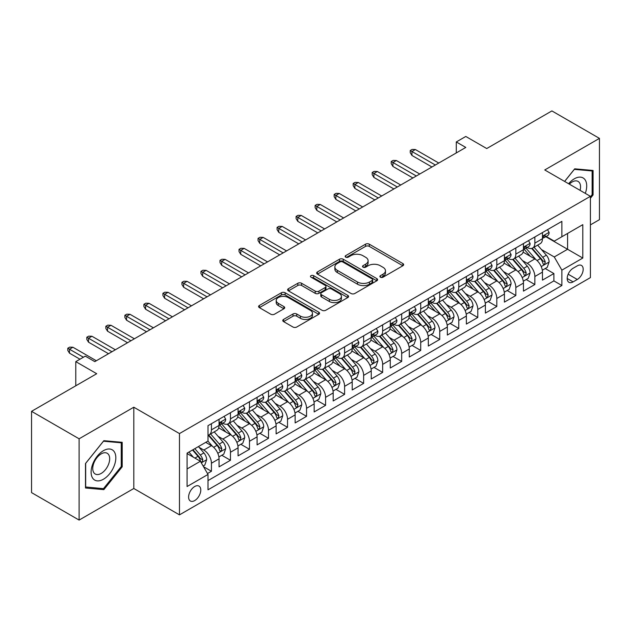 <?xml version="1.0" encoding="UTF-8"?>
<svg xmlns="http://www.w3.org/2000/svg" width="631" height="631" viewBox="0 0 631 631"><rect width="100%" height="100%" fill="white"/><g stroke="black" fill="none" stroke-linecap="round" stroke-linejoin="round"><path stroke-width="0.95" d="M380.43 277.198A1.846 1.065 0 0 0 383.041 277.198L402.886 265.738A2.642 1.522 0 0 0 403.659 264.665A2.642 1.522 0 0 0 402.886 263.584L369.269 244.181A2.642 1.522 0 0 0 365.538 244.181L345.693 255.634A1.846 1.065 0 0 0 345.157 256.391A1.846 1.065 0 0 0 345.693 257.14A1.846 1.065 0 0 0 348.312 257.14L350.875 255.658A8.448 4.882 0 0 1 362.825 255.658L365.633 257.274A8.448 4.882 0 0 1 368.102 260.729A8.448 4.882 0 0 1 365.633 264.176L363.062 265.659A1.846 1.065 0 0 0 362.517 266.416A1.846 1.065 0 0 0 363.062 267.173A1.846 1.065 0 0 0 365.68 267.173L368.244 265.69A8.448 4.882 0 0 1 380.193 265.69L382.993 267.307A8.448 4.882 0 0 1 385.47 270.754A8.448 4.882 0 0 1 382.993 274.209L380.43 275.684A1.846 1.065 0 0 0 379.886 276.441A1.846 1.065 0 0 0 380.43 277.198L380.43 275.684M194.687 500.58A8.613 4.969 120 0 0 200.319 492.992A8.613 4.969 120 0 0 198.994 486.099A8.613 4.969 120 0 0 194.687 486.525A8.613 4.969 120 0 0 189.063 494.112A8.613 4.969 120 0 0 190.388 501.006A8.613 4.969 120 0 0 194.687 500.58M283.556 319.436A2.642 1.522 0 0 0 282.783 320.509A2.642 1.522 0 0 0 283.556 321.589L292.989 327.032A2.642 1.522 0 0 0 296.72 327.032L318.758 314.309A2.642 1.522 0 0 0 319.531 313.236A2.642 1.522 0 0 0 318.758 312.156L285.141 292.752A2.642 1.522 0 0 0 281.41 292.752L259.373 305.475A2.642 1.522 0 0 0 258.6 306.548A2.642 1.522 0 0 0 259.373 307.628L270.762 314.206A2.642 1.522 0 0 0 274.501 314.206L283.926 308.756A2.642 1.522 0 0 0 284.699 307.683A2.642 1.522 0 0 0 283.926 306.603L278.279 303.345A7.067 4.078 0 0 1 276.212 300.459A7.067 4.078 0 0 1 280.574 296.688A7.067 4.078 0 0 1 288.272 297.572L310.397 310.349A7.067 4.078 0 0 1 312.471 313.236A7.067 4.078 0 0 1 308.109 317.007A7.067 4.078 0 0 1 300.411 316.115L296.72 313.986A2.642 1.522 0 0 0 292.989 313.986L283.556 319.436L283.556 321.589M590.411 224.881L599.45 219.667L599.45 138.378L551.888 110.922L486.73 148.545L465.796 136.462L456.284 141.951L465.796 147.441L94.808 361.634L85.295 356.144L75.783 361.634L75.783 385.801M79.112 438.797L79.112 520.078L133.811 488.497L133.811 407.216L79.112 438.797L31.55 411.333L96.709 373.718L75.783 361.634M133.811 407.216L179.472 433.576L590.411 196.32L590.411 277.608L179.472 514.864L179.472 433.576M599.45 138.378L544.75 169.96L590.411 196.32M351.065 293.502A2.642 1.522 0 0 0 354.796 293.502L376.833 280.779A2.642 1.522 0 0 0 377.606 279.707A2.642 1.522 0 0 0 376.833 278.626L343.217 259.215A2.642 1.522 0 0 0 339.486 259.215L317.448 271.937A2.642 1.522 0 0 0 316.675 273.018A2.642 1.522 0 0 0 317.448 274.099L351.065 293.502M311.746 277.593A1.846 1.065 0 0 1 313.623 277.861L313.623 275.66L347.799 295.395A2.642 1.522 0 0 1 348.572 296.467A2.642 1.522 0 0 1 347.799 297.548L325.762 310.271A2.642 1.522 0 0 1 322.023 310.271L288.414 290.859L288.414 288.706A2.642 1.522 0 0 0 287.633 289.787A2.642 1.522 0 0 0 288.414 290.859M288.414 288.706L297.84 283.264A2.642 1.522 0 0 1 301.579 283.264L315.208 291.136A2.642 1.522 0 0 0 318.947 291.136L325.202 287.523A2.642 1.522 0 0 0 325.975 286.442A2.642 1.522 0 0 0 325.202 285.362L311.004 277.167A1.846 1.065 0 0 1 310.468 276.417A1.846 1.065 0 0 1 311.604 275.431A1.846 1.065 0 0 1 313.623 275.66M79.112 520.078L31.55 492.622L31.55 411.333M207.489 473.534L211.432 471.254L203.537 466.695M199.049 447.3L203.821 450.053A10.759 6.215 60 0 1 211.432 463.233L219.044 458.84L219.044 466.861L230.457 460.267L221.804 455.274M218.074 436.313L222.846 439.073A10.759 6.215 60 0 1 230.457 452.253L238.068 447.86L238.068 455.874L249.482 449.288L240.829 444.287M237.098 425.326L241.87 428.086A10.759 6.215 60 0 1 249.482 441.266L257.093 436.873L257.093 444.894L268.506 438.3L259.854 433.308M256.123 414.346L260.895 417.099A10.759 6.215 60 0 1 268.506 430.287L276.118 425.893L276.118 433.907L287.531 427.321L278.878 422.32M275.148 403.359L279.919 406.119A10.759 6.215 60 0 1 287.531 419.299L295.142 414.906L295.142 422.928L306.556 416.334L297.903 411.333M294.172 392.379L298.952 395.132A10.759 6.215 60 0 1 306.556 408.312L314.167 403.919L314.167 411.94L325.58 405.347L316.928 400.354M313.197 381.392L317.977 384.153A10.759 6.215 60 0 1 325.58 397.333L333.192 392.939L333.192 400.953L344.605 394.367L335.952 389.366M332.221 370.405L337.001 373.166A10.759 6.215 60 0 1 344.605 386.346L352.216 381.952L352.216 389.974L363.637 383.38L354.977 378.387M351.246 359.425L356.026 362.186A10.759 6.215 60 0 1 363.637 375.366L371.241 370.973L371.241 378.986L382.662 372.4L374.002 367.4M370.271 348.438L375.051 351.199A10.759 6.215 60 0 1 382.662 364.379L390.266 359.985L390.266 368.007L401.687 361.413L393.026 356.412M389.295 337.459L394.075 340.212A10.759 6.215 60 0 1 401.687 353.392L409.29 348.998L409.29 357.02L420.711 350.426L412.051 345.433M408.32 326.472L413.1 329.232A10.759 6.215 60 0 1 420.711 342.412L428.323 338.019L428.323 346.033L439.736 339.446L431.076 334.446M427.345 315.492L432.125 318.245A10.759 6.215 60 0 1 439.736 331.425L447.347 327.032L447.347 335.053L458.761 328.459L450.1 323.466M446.369 304.505L451.149 307.265A10.759 6.215 60 0 1 458.761 320.445L466.372 316.052L466.372 324.066L477.785 317.48L469.125 312.479M465.394 293.518L470.174 296.278A10.759 6.215 60 0 1 477.785 309.458L485.397 305.065L485.397 313.086L496.81 306.492L488.149 301.492M484.427 282.538L489.199 285.291A10.759 6.215 60 0 1 496.81 298.479L504.421 294.078L504.421 302.099L515.835 295.513L507.174 290.512M503.451 271.551L508.223 274.311A10.759 6.215 60 0 1 515.835 287.491L523.446 283.098L523.446 291.112L534.859 284.526L534.859 276.504A10.759 6.215 -120 0 0 527.248 263.324L522.476 260.571M526.207 279.525L534.859 284.526M219.044 458.84A10.759 6.215 -120 0 0 211.432 445.66L205.722 442.363M238.068 447.86A10.759 6.215 -120 0 0 230.457 434.68L218.689 427.881M257.093 436.873A10.759 6.215 -120 0 0 249.482 423.693L237.713 416.902M276.118 425.893A10.759 6.215 -120 0 0 268.506 412.706L256.746 405.914M295.142 414.906A10.759 6.215 -120 0 0 287.531 401.726L275.771 394.935M314.167 403.919A10.759 6.215 -120 0 0 306.556 390.739L294.795 383.948M333.192 392.939A10.759 6.215 -120 0 0 325.58 379.759L313.82 372.96M352.216 381.952A10.759 6.215 -120 0 0 344.605 368.772L332.845 361.981M371.241 370.973A10.759 6.215 -120 0 0 363.637 357.785L351.869 350.994M390.266 359.985A10.759 6.215 -120 0 0 382.662 346.805L370.894 340.014M409.29 348.998A10.759 6.215 -120 0 0 401.687 335.818L389.919 329.027M428.323 338.019A10.759 6.215 -120 0 0 420.711 324.839L408.943 318.04M447.347 327.032A10.759 6.215 -120 0 0 439.736 313.852L427.968 307.06M466.372 316.052A10.759 6.215 -120 0 0 458.761 302.872L446.993 296.073M485.397 305.065A10.759 6.215 -120 0 0 477.785 291.885L466.017 285.094M504.421 294.078A10.759 6.215 -120 0 0 496.81 280.898L485.042 274.106M523.446 283.098A10.759 6.215 -120 0 0 515.835 269.918L504.066 263.127M577.286 265.856L573.098 268.27A8.337 4.819 120 0 0 567.648 275.621A8.337 4.819 120 0 0 568.933 282.302A8.337 4.819 120 0 0 573.098 281.891L577.286 279.47A8.337 4.819 120 0 0 582.736 272.127A8.337 4.819 120 0 0 581.459 265.438A8.337 4.819 120 0 0 577.286 265.856M187.084 468.951L200.398 461.261L208.009 474.441L208.009 489.814L561.874 285.512L561.874 270.139L554.263 256.959L541.501 249.584M208.009 474.441L187.084 486.525L187.084 453.129L208.009 441.045L208.009 425.673L561.874 221.363L561.874 236.743L582.799 224.66L582.799 258.055L561.874 270.139M222.751 423.196L222.846 423.251A10.759 6.215 60 0 0 228.225 423.787L235.836 419.394A10.759 6.215 -120 0 0 238.068 414.464L238.068 408.312M241.776 412.209L241.87 412.272A10.759 6.215 60 0 0 247.257 412.8L254.861 408.407A10.759 6.215 -120 0 0 257.093 403.485L257.093 397.333M260.8 401.229L260.895 401.284A10.759 6.215 60 0 0 266.282 401.821L273.886 397.427A10.759 6.215 -120 0 0 276.118 392.498L276.118 386.346M279.825 390.242L279.919 390.305A10.759 6.215 60 0 0 285.307 390.834L292.918 386.44A10.759 6.215 -120 0 0 295.142 381.51L295.142 375.366M298.849 379.263L298.952 379.318A10.759 6.215 60 0 0 304.331 379.854L311.943 375.453A10.759 6.215 -120 0 0 314.167 370.531L314.167 364.379M317.874 368.275L317.977 368.33A10.759 6.215 60 0 0 323.356 368.867L330.967 364.473A10.759 6.215 -120 0 0 333.192 359.544L333.192 353.392M336.899 357.288L337.001 357.351A10.759 6.215 60 0 0 342.381 357.88L349.992 353.486A10.759 6.215 -120 0 0 352.216 348.564L352.216 342.412M355.923 346.309L356.026 346.364A10.759 6.215 60 0 0 361.405 346.9L369.017 342.507A10.759 6.215 -120 0 0 371.241 337.577L371.241 331.425M374.948 335.321L375.051 335.384A10.759 6.215 60 0 0 380.43 335.913L388.041 331.52A10.759 6.215 -120 0 0 390.266 326.59L390.266 320.445M393.973 324.342L394.075 324.397A10.759 6.215 60 0 0 399.455 324.933L407.066 320.54A10.759 6.215 -120 0 0 409.29 315.61L409.29 309.458M412.997 313.355L413.1 313.41A10.759 6.215 60 0 0 418.479 313.946L426.091 309.553A10.759 6.215 -120 0 0 428.323 304.623L428.323 298.471M432.022 302.375L432.125 302.43A10.759 6.215 60 0 0 437.504 302.959L445.115 298.566A10.759 6.215 -120 0 0 447.347 293.644L447.347 287.491M451.047 291.388L451.149 291.443A10.759 6.215 60 0 0 456.528 291.979L464.14 287.586A10.759 6.215 -120 0 0 466.372 282.656L466.372 276.504M470.071 280.401L470.174 280.464A10.759 6.215 60 0 0 475.553 280.992L483.165 276.599A10.759 6.215 -120 0 0 485.397 271.677L485.397 265.525M489.096 269.421L489.199 269.476A10.759 6.215 60 0 0 494.578 270.013L502.189 265.619A10.759 6.215 -120 0 0 504.421 260.69L504.421 254.538M508.129 258.434L508.223 258.489A10.759 6.215 60 0 0 513.602 259.025L521.214 254.632A10.759 6.215 -120 0 0 523.446 249.702L523.446 243.55M208.009 480.593L553.884 280.898L553.884 273.538L542.471 280.132L542.471 272.111A10.759 6.215 -120 0 0 534.859 258.931L523.091 252.14M527.153 247.455L527.248 247.51A10.759 6.215 -120 0 0 532.627 248.038A10.759 6.215 -120 0 0 534.859 243.116L534.859 236.964M532.627 248.038L540.239 243.645A10.759 6.215 -120 0 0 542.471 238.723L542.471 232.571M211.432 423.693L211.432 429.845A10.759 6.215 60 0 1 209.2 434.767A10.759 6.215 60 0 1 208.009 435.209M209.2 434.767L216.812 430.374A10.759 6.215 -120 0 0 219.044 425.452L219.044 419.299M230.457 412.706L230.457 418.858A10.759 6.215 60 0 1 228.225 423.787M249.482 401.726L249.482 407.878A10.759 6.215 60 0 1 247.257 412.8M268.506 390.739L268.506 396.891A10.759 6.215 60 0 1 266.282 401.821M287.531 379.759L287.531 385.904A10.759 6.215 60 0 1 285.307 390.834M306.556 368.772L306.556 374.924A10.759 6.215 60 0 1 304.331 379.854M325.58 357.785L325.58 363.937A10.759 6.215 60 0 1 323.356 368.867M344.605 346.805L344.605 352.958A10.759 6.215 60 0 1 342.381 357.88M363.637 335.818L363.637 341.97A10.759 6.215 60 0 1 361.405 346.9M382.662 324.839L382.662 330.991A10.759 6.215 60 0 1 380.43 335.913M401.687 313.852L401.687 320.004A10.759 6.215 60 0 1 399.455 324.933M420.711 302.864L420.711 309.016A10.759 6.215 60 0 1 418.479 313.946M439.736 291.885L439.736 298.037A10.759 6.215 60 0 1 437.504 302.959M458.761 280.898L458.761 287.05A10.759 6.215 60 0 1 456.528 291.979M477.785 269.918L477.785 276.07A10.759 6.215 60 0 1 475.553 280.992M496.81 258.931L496.81 265.083A10.759 6.215 60 0 1 494.578 270.013M515.835 247.951L515.835 254.096A10.759 6.215 60 0 1 513.602 259.025M515.835 287.491L515.835 295.513M496.81 298.479L496.81 306.492M477.785 309.458L477.785 317.48M458.761 320.445L458.761 328.459M439.736 331.425L439.736 339.446M420.711 342.412L420.711 350.426M401.687 353.392L401.687 361.413M382.662 364.379L382.662 372.4M363.637 375.366L363.637 383.38M344.605 386.346L344.605 394.367M325.58 397.333L325.58 405.347M306.556 408.312L306.556 416.334M287.531 419.299L287.531 427.321M268.506 430.287L268.506 438.3M249.482 441.266L249.482 449.288M230.457 452.253L230.457 460.267M211.432 463.233L211.432 471.254M200.398 461.261L187.084 453.571M554.263 256.959L567.584 249.269L567.584 233.446L582.799 224.66M545.791 236.688L582.799 258.055M546.178 236.467L554.263 241.137L561.874 236.743M133.811 488.497L179.472 514.864M456.284 141.951L456.284 152.939M545.231 268.546L553.884 273.538M553.884 280.898L561.874 285.512M590.411 198.252L593.077 194.94L593.077 170.465L574.715 168.824L564.595 181.412M85.485 488L103.847 489.64L122.201 466.798L122.201 442.315L103.847 440.683L85.485 463.517L85.485 488M592.123 194.395L593.077 194.94M121.255 466.246L122.201 466.798M101.906 488.52L103.847 489.64M381.171 277.459L382.993 276.402A8.448 4.882 0 0 0 385.47 272.955L385.47 270.754M368.102 260.729L368.102 262.922A8.448 4.882 0 0 1 365.633 266.377L363.803 267.434M402.846 265.761L369.269 246.374A2.642 1.522 0 0 0 365.538 246.374L346.435 257.401M376.802 280.803L343.217 261.415A2.642 1.522 0 0 0 339.486 261.415L317.488 274.114M372.164 280.456A1.846 1.065 0 0 0 372.708 279.707A1.846 1.065 0 0 0 372.164 278.949L342.657 261.912A1.846 1.065 0 0 0 340.046 261.912L337.34 263.474A8.448 4.882 0 0 0 334.864 266.929A8.448 4.882 0 0 0 337.34 270.376L357.509 282.025A8.448 4.882 0 0 0 369.458 282.025L372.164 280.456L372.164 282.656A1.846 1.065 0 0 0 372.708 281.899L372.708 279.707M334.864 266.929L334.864 269.121A8.448 4.882 0 0 0 337.34 272.576L337.34 270.376M372.164 282.656L369.458 284.218A8.448 4.882 0 0 1 357.509 284.218L337.34 272.576M288.446 290.883L297.84 285.457L297.84 283.264M325.975 286.442L325.975 288.635A2.642 1.522 0 0 1 325.202 289.716L318.947 293.328A2.642 1.522 0 0 1 315.208 293.328L301.579 285.457A2.642 1.522 0 0 0 297.84 285.457M313.623 277.861L347.76 297.564M329.358 299.299A7.067 4.078 0 0 0 337.057 300.182A7.067 4.078 0 0 0 341.418 296.412A7.067 4.078 0 0 0 339.344 293.533L331.551 289.03A2.642 1.522 0 0 0 327.812 289.03L321.558 292.642A2.642 1.522 0 0 0 320.785 293.723A2.642 1.522 0 0 0 321.558 294.795L329.358 299.299L329.358 301.5A7.067 4.078 0 0 0 337.057 302.383A7.067 4.078 0 0 0 341.418 298.613L341.418 296.412M320.785 293.723L320.785 295.915A2.642 1.522 0 0 0 321.558 296.996L321.558 294.795M329.358 301.5L321.558 296.996M312.471 313.236L312.471 315.429A7.067 4.078 0 0 1 308.109 319.199A7.067 4.078 0 0 1 300.411 318.316L296.72 316.186A2.642 1.522 0 0 0 292.989 316.186L283.587 321.613M276.212 300.459L276.212 302.651A7.067 4.078 0 0 0 278.279 305.538L278.279 303.345M283.895 308.78L278.279 305.538M318.718 314.333L285.141 294.945A2.642 1.522 0 0 0 281.41 294.945L259.404 307.652M542.313 270.226L547.227 267.386L549.128 261.897A7.13 4.117 -120 0 0 546.351 255.2L537.659 245.136M535.916 259.625L525.986 248.125M530.261 256.281L524.495 249.6A17.084 9.867 -120 0 0 523.967 249.008M531.665 248.425L540.452 258.607A7.13 4.117 60 0 1 542.999 263.521L543.512 264.365L544.474 264.231L545.279 262.204A7.13 4.117 -120 0 0 542.739 257.29L534.047 247.226M532.178 248.259L541.627 259.199A3.636 2.098 60 0 1 542.542 260.619L545.279 262.204M547.511 229.66L549.128 232.46A7.13 4.117 60 0 1 547.653 235.615L544.04 237.698A7.13 4.117 -120 0 0 545.279 236.057L545.129 235.426M542.707 238.037L542.739 238.037A7.13 4.117 -120 0 0 544.04 237.698M544.356 235.529L545.279 236.057C544.829 234.984 544.072 235.426 542.999 237.374A7.13 4.117 60 0 1 542.471 238.392M435.358 165.014L411.956 151.511L411.956 155.463L410.245 152.718L410.245 150.517L411.956 151.511L415.379 149.531L438.782 163.043M411.956 155.463L431.935 166.994M410.245 150.517L412.146 149.421L415.379 149.531M585.3 193.37A17.487 10.096 120 0 0 574.336 178.802A17.487 10.096 120 0 0 568.61 183.731M580.086 190.357A11.973 6.909 120 0 0 578.075 181.412A11.973 6.909 120 0 0 572.088 182.004A11.973 6.909 120 0 0 569.32 184.142M564.635 181.436L574.336 169.368L592.123 170.954L592.123 194.671L590.411 196.801M590.947 170.275L592.123 170.954M114.172 465.891A17.487 10.096 120 0 0 109.652 449.004A17.487 10.096 120 0 0 92.757 463.982A17.487 10.096 120 0 0 97.284 480.877A17.487 10.096 120 0 0 114.172 465.891M108.548 464.29A11.973 6.909 120 0 0 107.199 453.271A11.973 6.909 120 0 0 93.885 462.98A11.973 6.909 120 0 0 95.226 474.007A11.973 6.909 120 0 0 108.548 464.29M85.674 487.069L85.674 463.351L103.468 441.219L121.255 442.812L121.255 466.53L103.468 488.654L85.485 486.958M120.071 442.126L121.255 442.812M523.288 281.213L528.202 278.374L530.103 272.884A7.13 4.117 -120 0 0 527.327 266.187L518.635 256.123M516.892 270.612L506.953 259.112M511.236 267.26L505.47 260.587A17.084 9.867 -120 0 0 504.942 259.996M512.632 259.412L521.427 269.595A7.13 4.117 60 0 1 523.967 274.501L524.487 275.353L525.449 275.211L526.254 273.184A7.13 4.117 -120 0 0 523.714 268.278L515.022 258.213M513.153 259.246L522.602 270.186A3.636 2.098 60 0 1 523.517 271.606L526.254 273.184M504.256 292.2L509.178 289.361L511.078 283.863A7.13 4.117 -120 0 0 508.302 277.175L499.61 267.11M497.867 281.6L487.929 270.092M492.212 278.247L486.446 271.575A17.084 9.867 -120 0 0 485.917 270.975M493.608 270.399L502.402 280.574A7.13 4.117 60 0 1 504.942 285.488L505.463 286.332L506.425 286.198L507.229 284.171A7.13 4.117 -120 0 0 504.69 279.257L495.998 269.192M494.128 270.234L503.577 281.166A3.636 2.098 60 0 1 504.492 282.585L507.229 284.171M485.231 303.18L490.153 300.34L492.054 294.851A7.13 4.117 -120 0 0 489.277 288.154L480.585 278.09M478.842 292.579L468.904 281.079M473.187 289.235L467.421 282.554A17.084 9.867 -120 0 0 466.893 281.962M474.583 281.379L483.378 291.561A7.13 4.117 60 0 1 485.917 296.475L486.438 297.319L487.4 297.185L488.205 295.15A7.13 4.117 -120 0 0 485.665 290.244L476.965 280.18M475.104 281.213L484.553 292.153A3.636 2.098 60 0 1 485.468 293.573L488.205 295.15M466.206 314.167L471.128 311.328L473.029 305.83A7.13 4.117 -120 0 0 470.253 299.141L461.561 289.077M459.818 303.566L449.879 292.058M454.162 300.214L448.396 293.541A17.084 9.867 -120 0 0 447.868 292.942M455.558 292.366L464.353 302.541A7.13 4.117 60 0 1 466.893 307.455L467.413 308.299L468.376 308.165L469.18 306.138A7.13 4.117 -120 0 0 466.632 301.224L457.94 291.159M456.079 292.2L465.528 303.14A3.636 2.098 60 0 1 466.443 304.56L469.18 306.138M528.486 240.64L530.103 243.448A7.13 4.117 60 0 1 528.628 246.595L525.016 248.685A7.13 4.117 -120 0 0 526.254 247.044L526.104 246.413M523.683 249.016L523.714 249.016A7.13 4.117 -120 0 0 525.016 248.685M525.331 246.508L526.254 247.044C525.804 245.972 525.047 246.405 523.967 248.362A7.13 4.117 60 0 1 523.446 249.379M416.334 176.002L392.932 162.49L392.932 166.45L391.22 163.697L391.22 161.504L392.932 162.49L396.355 160.519L419.757 174.022M392.932 166.45L412.911 177.981M391.22 161.504L393.121 160.408L396.355 160.519M509.462 251.627L511.078 254.427A7.13 4.117 60 0 1 509.603 257.582L505.983 259.672A7.13 4.117 -120 0 0 507.229 258.024L507.079 257.393M504.658 260.004L504.69 260.004A7.13 4.117 -120 0 0 505.983 259.672M506.307 257.495L507.229 258.024C506.78 256.951 506.023 257.393 504.942 259.349A7.13 4.117 60 0 1 504.421 260.358M397.309 186.989L373.907 173.478L373.907 177.429L372.195 174.684L372.195 172.484L373.907 173.478L377.33 171.498L400.732 185.009M373.907 177.429L393.886 188.961M372.195 172.484L374.096 171.387L377.33 171.498M490.437 262.614L492.054 265.414A7.13 4.117 60 0 1 490.579 268.569L486.958 270.652A7.13 4.117 -120 0 0 488.205 269.011L488.055 268.38M485.633 270.991L485.665 270.991A7.13 4.117 -120 0 0 486.958 270.652M487.282 268.483L488.205 269.011C487.755 267.938 486.99 268.38 485.917 270.328A7.13 4.117 60 0 1 485.397 271.346M378.284 197.968L354.882 184.457L354.882 188.417L353.171 185.672L353.171 183.471L354.882 184.457L358.305 182.485L381.708 195.996M354.882 188.417L374.861 199.948M353.171 183.471L355.072 182.375L358.305 182.485M471.412 273.594L473.029 276.394A7.13 4.117 60 0 1 471.554 279.549L467.934 281.639A7.13 4.117 -120 0 0 469.18 279.998L469.03 279.359M466.609 281.97L466.632 281.97A7.13 4.117 -120 0 0 467.934 281.639M468.257 279.462L469.18 279.998C468.73 278.918 467.965 279.359 466.893 281.316A7.13 4.117 60 0 1 466.372 282.325M359.26 208.956L335.858 195.444L335.858 199.396L334.146 196.651L334.146 194.458L335.858 195.444L339.281 193.465L362.683 206.976M335.858 199.396L355.837 210.928M334.146 194.458L336.047 193.354L339.281 193.465M447.182 325.146L452.104 322.307L454.005 316.817A7.13 4.117 -120 0 0 451.228 310.121L442.536 300.056M440.793 314.546L430.855 303.046M435.138 311.201L429.372 304.521A17.084 9.867 -120 0 0 428.843 303.929M436.534 303.345L445.328 313.528A7.13 4.117 60 0 1 447.868 318.442L448.389 319.286L449.351 319.152L450.155 317.125A7.13 4.117 -120 0 0 447.608 312.211L438.916 302.146M437.054 303.18L446.503 314.12A3.636 2.098 60 0 1 447.418 315.539L450.155 317.125M452.388 284.581L454.005 287.381A7.13 4.117 60 0 1 452.53 290.536L448.909 292.618A7.13 4.117 -120 0 0 450.155 290.978L450.006 290.347M447.584 292.958L447.608 292.958A7.13 4.117 -120 0 0 448.909 292.618M449.233 290.449L450.155 290.978C449.706 289.905 448.941 290.347 447.868 292.295A7.13 4.117 60 0 1 447.347 293.312M340.235 219.935L316.833 206.432L316.833 210.383L315.121 207.638L315.121 205.438L316.833 206.432L320.256 204.452L343.658 217.963M316.833 210.383L336.804 221.915M315.121 205.438L317.022 204.341L320.256 204.452M428.157 336.134L433.079 333.294L434.98 327.805A7.13 4.117 -120 0 0 432.203 321.108L423.511 311.044M421.768 325.533L411.83 314.033M416.113 322.181L410.347 315.508A17.084 9.867 -120 0 0 409.819 314.908M417.509 314.333L426.304 324.515A7.13 4.117 60 0 1 428.843 329.421L429.364 330.265L430.326 330.131L431.131 328.104A7.13 4.117 -120 0 0 428.583 323.198L419.891 313.134M418.03 314.167L427.471 325.107A3.636 2.098 60 0 1 428.394 326.527L431.131 328.104M433.363 295.56L434.98 298.36A7.13 4.117 60 0 1 433.505 301.515L429.885 303.606A7.13 4.117 -120 0 0 431.131 301.965L430.981 301.334M428.559 303.937L428.583 303.937A7.13 4.117 -120 0 0 429.885 303.606M430.208 301.429L431.131 301.965C430.681 300.892 429.916 301.326 428.843 303.282A7.13 4.117 60 0 1 428.323 304.3M321.211 230.922L297.808 217.411L297.808 221.363L296.097 218.618L296.097 216.425L297.808 217.411L301.232 215.431L324.634 228.943M297.808 221.363L317.779 232.902M296.097 216.425L297.998 215.329L301.232 215.431M409.133 347.113L414.046 344.281L415.955 338.784A7.13 4.117 -120 0 0 413.179 332.087L404.479 322.031M402.744 336.52L392.805 325.012M397.088 333.168L391.323 326.487A17.084 9.867 -120 0 0 390.794 325.896M398.484 325.32L407.279 335.495A7.13 4.117 60 0 1 409.819 340.409L410.339 341.253L411.302 341.119L412.106 339.092A7.13 4.117 -120 0 0 409.558 334.178L400.866 324.113M399.005 325.154L408.446 336.086A3.636 2.098 60 0 1 409.361 337.506L412.106 339.092M414.338 306.548L415.955 309.348A7.13 4.117 60 0 1 414.472 312.503L410.86 314.593A7.13 4.117 -120 0 0 412.106 312.944L411.956 312.313M409.535 314.924L409.558 314.924A7.13 4.117 -120 0 0 410.86 314.593M411.183 312.416L412.106 312.944C411.657 311.872 410.891 312.313 409.819 314.262A7.13 4.117 60 0 1 409.29 315.279M302.186 241.91L278.784 228.398L278.784 232.35L277.072 229.605L277.072 227.405L278.784 228.398L282.207 226.419L305.609 239.93M278.784 232.35L298.755 243.881M277.072 227.405L278.973 226.308L282.207 226.419M390.108 358.1L395.022 355.261L396.931 349.771A7.13 4.117 -120 0 0 394.154 343.075L385.454 333.01M383.719 347.5L373.781 336M378.064 344.147L372.298 337.475A17.084 9.867 -120 0 0 371.769 336.883M379.46 336.299L388.254 346.482A7.13 4.117 60 0 1 390.794 351.396L391.315 352.24L392.277 352.098L393.081 350.071A7.13 4.117 -120 0 0 390.534 345.165L381.842 335.1M379.98 336.134L389.422 347.074A3.636 2.098 60 0 1 390.337 348.493L393.081 350.071M395.314 317.535L396.931 320.335A7.13 4.117 60 0 1 395.448 323.49L391.835 325.572A7.13 4.117 -120 0 0 393.081 323.932L392.924 323.301M390.51 325.911L390.534 325.911A7.13 4.117 -120 0 0 391.835 325.572M392.159 323.403L393.081 323.932C392.632 322.859 391.867 323.301 390.794 325.249A7.13 4.117 60 0 1 390.266 326.266M283.153 252.889L259.759 239.378L259.759 243.337L258.047 240.585L258.047 238.392L259.759 239.378L263.182 237.406L286.584 250.917M259.759 243.337L279.73 254.869M258.047 238.392L259.948 237.295L263.182 237.406M371.083 369.088L375.997 366.248L377.898 360.751A7.13 4.117 -120 0 0 375.122 354.062L366.43 343.998M364.694 358.487L354.756 346.979M359.039 355.135L353.273 348.462A17.084 9.867 -120 0 0 352.745 347.862M360.435 347.287L369.23 357.461A7.13 4.117 60 0 1 371.769 362.375L372.29 363.219L373.252 363.085L374.049 361.058A7.13 4.117 -120 0 0 371.509 356.144L362.817 346.08M360.956 347.121L370.397 358.053A3.636 2.098 60 0 1 371.312 359.481L374.049 361.058M376.289 328.514L377.898 331.314A7.13 4.117 60 0 1 376.423 334.469L372.811 336.56A7.13 4.117 -120 0 0 374.049 334.919L373.899 334.28M371.485 336.891L371.509 336.891A7.13 4.117 -120 0 0 372.811 336.56M373.134 334.383L374.049 334.919C373.607 333.838 372.842 334.28 371.769 336.236A7.13 4.117 60 0 1 371.241 337.246M264.129 263.876L240.734 250.365L240.734 254.317L239.023 251.572L239.023 249.379L240.734 250.365L244.158 248.385L267.56 261.897M240.734 254.317L260.706 265.848M239.023 249.379L240.924 248.275L244.158 248.385M352.059 380.067L356.972 377.228L358.873 371.738A7.13 4.117 -120 0 0 356.097 365.041L347.405 354.977M345.662 369.466L335.731 357.966M340.014 366.122L334.249 359.441A17.084 9.867 -120 0 0 333.72 358.85M341.41 358.266L350.205 368.449A7.13 4.117 60 0 1 352.745 373.363L353.265 374.207L354.228 374.073L355.024 372.045A7.13 4.117 -120 0 0 352.484 367.132L343.792 357.067M341.923 358.1L351.372 369.04A3.636 2.098 60 0 1 352.287 370.46L355.024 372.045M357.256 339.502L358.873 342.302A7.13 4.117 60 0 1 357.398 345.457L353.786 347.539A7.13 4.117 -120 0 0 355.024 345.898L354.874 345.267M352.453 347.878L352.484 347.878A7.13 4.117 -120 0 0 353.786 347.539M354.109 345.37L355.024 345.898C354.583 344.826 353.817 345.267 352.745 347.216A7.13 4.117 60 0 1 352.216 348.233M245.104 274.856L221.71 261.344L221.71 265.304L219.99 262.559L219.99 260.358L221.71 261.344L225.133 259.373L248.535 272.884M221.71 265.304L241.681 276.835M219.99 260.358L221.899 259.262L225.133 259.373M333.034 391.054L337.948 388.215L339.849 382.725A7.13 4.117 -120 0 0 337.072 376.029L328.38 365.964M326.637 380.454L316.707 368.954M320.99 377.101L315.224 370.429A17.084 9.867 -120 0 0 314.688 369.829M322.386 369.253L331.18 379.436A7.13 4.117 60 0 1 333.72 384.342L334.241 385.186L335.203 385.052L336 383.025A7.13 4.117 -120 0 0 333.46 378.111L324.768 368.047M322.898 369.088L332.348 380.028A3.636 2.098 60 0 1 333.263 381.447L336 383.025M338.232 350.481L339.849 353.281A7.13 4.117 60 0 1 338.374 356.436L334.761 358.526A7.13 4.117 -120 0 0 336 356.886L335.85 356.255M333.428 358.858L333.46 358.858A7.13 4.117 -120 0 0 334.761 358.526M335.085 356.349L336 356.886C335.55 355.813 334.793 356.247 333.72 358.203A7.13 4.117 60 0 1 333.192 359.213M226.079 285.843L202.677 272.332L202.677 276.283L200.966 273.538L200.966 271.346L202.677 272.332L206.108 270.352L229.503 283.863M202.677 276.283L222.656 287.823M200.966 271.346L202.874 270.242L206.108 270.352M314.009 402.034L318.923 399.202L320.824 393.705A7.13 4.117 -120 0 0 318.048 387.008L309.356 376.944M307.612 391.433L297.682 379.933M301.965 388.089L296.199 381.408A17.084 9.867 -120 0 0 295.663 380.816M303.361 380.241L312.156 390.415A7.13 4.117 60 0 1 314.695 395.329L315.216 396.173L316.178 396.039L316.975 394.012A7.13 4.117 -120 0 0 314.435 389.098L305.743 379.034M303.874 380.067L313.323 391.007A3.636 2.098 60 0 1 314.238 392.427L316.975 394.012M319.207 361.468L320.824 364.268A7.13 4.117 60 0 1 319.349 367.423L315.737 369.514A7.13 4.117 -120 0 0 316.975 367.865L316.825 367.234M314.404 369.845L314.435 369.845A7.13 4.117 -120 0 0 315.737 369.514M316.06 367.337L316.975 367.865C316.525 366.792 315.768 367.234 314.695 369.182A7.13 4.117 60 0 1 314.167 370.2M207.055 296.83L183.653 283.319L183.653 287.271L181.941 284.526L181.941 282.325L183.653 283.319L187.084 281.339L210.478 294.851M183.653 287.271L203.632 298.802M181.941 282.325L183.85 281.229L187.084 281.339M300.182 372.456L301.799 375.256A7.13 4.117 60 0 1 300.324 378.411L296.712 380.493A7.13 4.117 -120 0 0 297.95 378.852L297.8 378.221M295.379 380.832L295.411 380.824A7.13 4.117 -120 0 0 296.712 380.493M297.027 378.324L297.95 378.852C297.501 377.78 296.744 378.214 295.671 380.17A7.13 4.117 60 0 1 295.142 381.187M188.03 307.81L164.628 294.298L164.628 298.258L162.916 295.505L162.916 293.312L164.628 294.298L168.059 292.327L191.453 305.83M164.628 298.258L184.607 309.789M162.916 293.312L164.817 292.216L168.059 292.327M281.158 383.435L282.775 386.235A7.13 4.117 60 0 1 281.3 389.39L277.687 391.48A7.13 4.117 -120 0 0 278.926 389.84L278.776 389.201M276.354 391.812L276.386 391.812A7.13 4.117 -120 0 0 277.687 391.48M278.003 389.303L278.926 389.84C278.476 388.759 277.719 389.201 276.646 391.157A7.13 4.117 60 0 1 276.118 392.166M169.005 318.797L145.603 305.286L145.603 309.237L143.892 306.492L143.892 304.3L145.603 305.286L149.026 303.306L172.429 316.817M145.603 309.237L165.582 320.769M143.892 304.3L145.793 303.195L149.026 303.306M294.985 413.021L299.899 410.182L301.799 404.692A7.13 4.117 -120 0 0 299.023 397.995L290.331 387.931M288.588 402.42L278.657 390.92M282.94 399.068L277.167 392.395A17.084 9.867 -120 0 0 276.638 391.804M284.336 391.22L293.123 401.403A7.13 4.117 60 0 1 295.671 406.309L296.191 407.161L297.154 407.019L297.95 404.992A7.13 4.117 -120 0 0 295.411 400.086L286.719 390.021M284.849 391.054L294.298 401.994A3.636 2.098 60 0 1 295.213 403.414L297.95 404.992M275.96 424.008L280.874 421.169L282.775 415.671A7.13 4.117 -120 0 0 279.998 408.983L271.306 398.918M269.563 413.408L259.633 401.9M263.908 410.055L258.142 403.383A17.084 9.867 -120 0 0 257.614 402.783M265.312 402.207L274.099 412.382A7.13 4.117 60 0 1 276.646 417.296L277.159 418.14L278.129 418.006L278.926 415.979A7.13 4.117 -120 0 0 276.386 411.065L267.694 401M265.825 402.042L275.274 412.974A3.636 2.098 60 0 1 276.189 414.401L278.926 415.979M256.935 434.988L261.849 432.148L263.75 426.659A7.13 4.117 -120 0 0 260.974 419.962L252.282 409.898M250.539 424.387L240.608 412.887M244.883 421.043L239.117 414.362A17.084 9.867 -120 0 0 238.589 413.77M246.287 413.187L255.074 423.369A7.13 4.117 60 0 1 257.622 428.283L258.134 429.127L259.104 428.993L259.901 426.966A7.13 4.117 -120 0 0 257.361 422.052L248.669 411.988M246.8 413.021L256.249 423.961A3.636 2.098 60 0 1 257.164 425.381L259.901 426.966M262.133 394.422L263.75 397.222A7.13 4.117 60 0 1 262.275 400.377L258.663 402.46A7.13 4.117 -120 0 0 259.901 400.819L259.751 400.188M257.33 402.799L257.361 402.799A7.13 4.117 -120 0 0 258.663 402.46M258.978 400.291L259.901 400.819C259.451 399.746 258.694 400.188 257.622 402.136A7.13 4.117 60 0 1 257.093 403.154M149.981 329.776L126.579 316.265L126.579 320.225L124.867 317.48L124.867 315.279L126.579 316.265L130.002 314.293L153.404 327.805M126.579 320.225L146.558 331.756M124.867 315.279L126.768 314.183L130.002 314.293M237.911 445.975L242.825 443.136L244.725 437.646A7.13 4.117 -120 0 0 241.949 430.949L233.257 420.885M231.514 435.374L221.584 423.866M225.859 432.022L220.093 425.349A17.084 9.867 -120 0 0 219.564 424.75M227.263 424.174L236.049 434.357A7.13 4.117 60 0 1 238.597 439.263L239.11 440.107L240.072 439.973L240.876 437.946A7.13 4.117 -120 0 0 238.337 433.032L229.645 422.967M227.775 424.008L237.224 434.948A3.636 2.098 60 0 1 238.139 436.368L240.876 437.946M243.109 405.402L244.725 408.202A7.13 4.117 60 0 1 243.25 411.357L239.638 413.447A7.13 4.117 -120 0 0 240.876 411.806L240.726 411.175M238.305 413.778L238.337 413.778A7.13 4.117 -120 0 0 239.638 413.447M239.954 411.27L240.876 411.806C240.427 410.734 239.67 411.167 238.597 413.124A7.13 4.117 60 0 1 238.068 414.133M130.956 340.764L107.554 327.252L107.554 331.204L105.842 328.459L105.842 326.266L107.554 327.252L110.977 325.273L134.379 338.784M107.554 331.204L127.533 342.743M105.842 326.266L107.743 325.162L110.977 325.273M218.886 456.954L223.8 454.123L225.701 448.625A7.13 4.117 -120 0 0 222.924 441.929L214.232 431.864M212.489 446.354L207.938 441.085M206.834 443.009L206.1 442.15M208.238 435.161L217.025 445.336A7.13 4.117 60 0 1 219.572 450.25L220.085 451.094L221.047 450.96L221.852 448.933A7.13 4.117 -120 0 0 219.312 444.019L210.62 433.954M208.751 434.988L218.2 445.928A3.636 2.098 60 0 1 219.115 447.347L221.852 448.933M224.084 416.389L225.701 419.189A7.13 4.117 60 0 1 224.226 422.344L220.613 424.434A7.13 4.117 -120 0 0 221.852 422.786L221.702 422.155M219.28 424.766L219.312 424.766A7.13 4.117 -120 0 0 220.613 424.434M220.929 422.257L221.852 422.786C221.402 421.713 220.645 422.155 219.572 424.103A7.13 4.117 60 0 1 219.044 425.12M111.932 351.743L88.529 338.24L88.529 342.191L86.818 339.446L86.818 337.246L88.529 338.24L91.952 336.26L115.355 349.771M88.529 342.191L108.508 353.723M86.818 337.246L88.719 336.149L91.952 336.26M203.158 466.033L204.775 465.102L206.676 459.613A7.13 4.117 -120 0 0 203.9 452.916L198.426 446.582M193.315 457.167L188.914 452.072M187.809 453.989L187.084 453.145M192.526 449.982L198 456.323A7.13 4.117 60 0 1 200.54 461.229L201.06 462.081L202.023 461.939L202.827 459.912A7.13 4.117 -120 0 0 200.287 455.006L194.813 448.665M192.968 449.729L199.175 456.915A3.636 2.098 60 0 1 200.09 458.335L202.827 459.912M83.395 357.241L69.505 349.219L69.505 353.179L67.793 350.426L67.793 348.233L69.505 349.219L72.928 347.247L96.33 360.751M69.505 353.179L79.971 359.213M67.793 348.233L69.694 347.137L72.928 347.247M203.821 450.053L211.432 445.66M222.846 439.073L230.457 434.68M241.87 428.086L249.482 423.693M260.895 417.099L268.506 412.706M279.919 406.119L287.531 401.726M298.952 395.132L306.556 390.739M317.977 384.153L325.58 379.759M337.001 373.166L344.605 368.772M356.026 362.186L363.637 357.785M375.051 351.199L382.662 346.805M394.075 340.212L401.687 335.818M413.1 329.232L420.711 324.839M432.125 318.245L439.736 313.852M451.149 307.265L458.761 302.872M470.174 296.278L477.785 291.885M489.199 285.291L496.81 280.898M508.223 274.311L515.835 269.918M527.248 263.324L534.859 258.931M534.859 243.116L542.471 238.723M211.432 429.845L219.044 425.452M230.457 418.858L238.068 414.464M249.482 407.878L257.093 403.485M268.506 396.891L276.118 392.498M287.531 385.904L295.142 381.51M306.556 374.924L314.167 370.531M325.58 363.937L333.192 359.544M344.605 352.958L352.216 348.564M363.637 341.97L371.241 337.577M382.662 330.991L390.266 326.59M401.687 320.004L409.29 315.61M420.711 309.016L428.323 304.623M439.736 298.037L447.347 293.644M458.761 287.05L466.372 282.656M477.785 276.07L485.397 271.677M496.81 265.083L504.421 260.69M515.835 254.096L523.446 249.702M534.859 276.504L542.471 272.111M568.16 274.209L577.286 279.47M567.206 278.484L573.098 281.891M382.993 276.402L382.993 274.209M363.062 267.173L363.062 265.659M365.633 266.377L365.633 264.176M345.693 257.14L345.693 255.634M365.538 246.374L365.538 244.181M369.269 246.374L369.269 244.181M402.886 265.738L402.886 263.584M317.448 274.099L317.448 271.937M339.486 261.415L339.486 259.215M343.217 261.415L343.217 259.215M376.833 280.779L376.833 278.626M357.509 284.218L357.509 282.025M369.458 284.218L369.458 282.025M301.579 285.457L301.579 283.264M315.208 293.328L315.208 291.136M318.947 293.328L318.947 291.136M325.202 289.716L325.202 287.523M347.799 297.548L347.799 295.395M292.989 316.186L292.989 313.986M296.72 316.186L296.72 313.986M300.411 318.316L300.411 316.115M283.926 308.756L283.926 306.603M259.373 307.628L259.373 305.475M281.41 294.945L281.41 292.752M285.141 294.945L285.141 292.752M318.758 314.309L318.758 312.156M541.224 266.574L549.08 262.039M542.739 257.29L546.351 255.2M537.052 260.571L540.452 258.607M549.08 232.382L542.471 236.191M522.2 277.553L530.056 273.018M523.714 268.278L527.327 266.187M518.027 271.559L521.427 269.595M503.175 288.541L511.031 284.005M504.69 279.257L508.302 277.175M499.003 282.538L502.402 280.574M484.151 299.528L492.006 294.985M485.665 290.244L489.277 288.154M479.978 293.525L483.378 291.561M465.118 310.507L472.982 305.972M466.632 301.224L470.253 299.141M460.953 304.505L464.353 302.541M530.056 243.361L523.446 247.178M511.031 254.348L504.421 258.166M492.006 265.328L485.397 269.145M472.982 276.315L466.372 280.132M446.093 321.495L453.957 316.959M447.608 312.211L451.228 310.121M441.929 315.492L445.328 313.528M453.957 287.294L447.347 291.112M427.069 332.474L434.933 327.939M428.583 323.198L432.203 321.108M422.904 326.479L426.304 324.515M434.933 298.282L428.323 302.099M408.044 343.461L415.908 338.926M409.558 334.178L413.179 332.087M403.879 337.459L407.279 335.495M415.908 309.269L409.29 313.086M389.019 354.448L396.883 349.905M390.534 345.165L394.154 343.075M384.855 348.446L388.254 346.482M396.883 320.248L390.266 324.066M369.995 365.428L377.859 360.893M371.509 356.144L375.122 354.062M365.83 359.425L369.23 357.461M377.859 331.236L371.241 335.053M350.97 376.415L358.826 371.872M352.484 367.132L356.097 365.041M346.805 370.413L350.205 368.449M358.826 342.215L352.216 346.033M331.945 387.395L339.801 382.859M333.46 378.111L337.072 376.029M327.773 381.392L331.18 379.436M339.801 353.202L333.192 357.02M312.921 398.382L320.777 393.847M314.435 389.098L318.048 387.008M308.748 392.379L312.156 390.415M320.777 364.19L314.167 368.007M301.752 375.169L295.142 378.986M282.727 386.156L276.118 389.974M293.896 409.361L301.752 404.826M295.411 400.086L299.023 397.995M289.724 403.367L293.123 401.403M274.871 420.349L282.727 415.813M276.386 411.065L279.998 408.983M270.699 414.346L274.099 412.382M255.847 431.336L263.703 426.793M257.361 422.052L260.974 419.962M251.674 425.333L255.074 423.369M263.703 397.136L257.093 400.953M236.822 442.315L244.678 437.78M238.337 433.032L241.949 430.949M232.65 436.313L236.049 434.357M244.678 408.123L238.068 411.94M217.798 453.303L225.653 448.767M219.312 444.019L222.924 441.929M213.625 447.3L217.025 445.336M225.653 419.11L219.044 422.928M201.305 462.823L206.629 459.747M200.287 455.006L203.9 452.916M194.924 458.098L198 456.323"/></g></svg>
